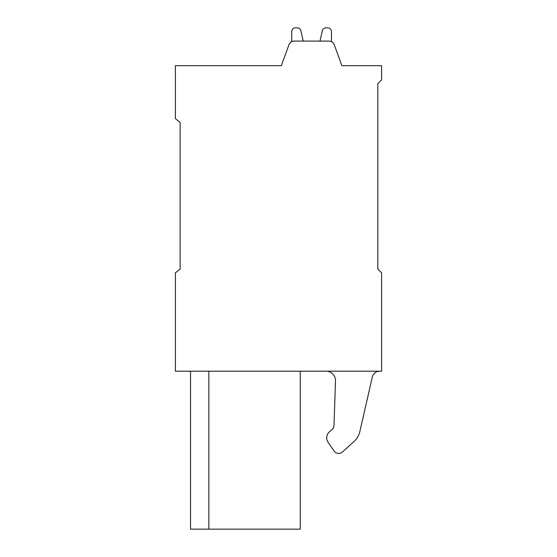 <?xml version="1.0" encoding="UTF-8"?>
<svg xmlns="http://www.w3.org/2000/svg" width="557" height="557" viewBox="0 0 557 557"><rect width="100%" height="100%" fill="white"/><g stroke="black" fill="none" stroke-linecap="round" stroke-linejoin="round"><path stroke-width="0.84" d="M175.399 371.192L381.601 371.192L381.601 272.826L377.813 269.045L377.813 83.654L381.601 79.874L381.601 65.684L341.873 65.684L334.284 44.825A5.674 5.674 0 0 0 328.95 41.093L294.263 41.093A5.674 5.674 0 0 0 288.93 44.825L281.341 65.684L175.399 65.684L175.399 118.655L180.134 122.436L180.134 269.045L175.399 272.826L175.399 371.192M341.873 65.684L334.284 44.825L341.873 65.684M288.93 44.825L281.341 65.684M331.471 31.631L331.471 41.684L331.471 31.631A3.781 3.781 0 0 0 327.683 27.85L325.991 27.85A3.781 3.781 0 0 0 322.294 30.816L320.01 41.093L303.196 41.093L300.912 30.816A3.781 3.781 0 0 0 297.222 27.85L295.523 27.85A3.781 3.781 0 0 0 291.743 31.631L291.743 41.684M320.01 41.093L303.196 41.093L320.01 41.093L303.196 41.093L320.01 41.093L303.196 41.093L300.912 30.816M297.222 27.85L295.523 27.85M327.683 27.85L325.991 27.85M208.84 371.192L208.84 529.15L300.258 529.15L300.258 371.192M208.84 529.15L190.536 529.15L190.536 371.192M372.306 377.075A7.568 7.568 0 0 1 379.686 371.192A7.568 7.568 0 0 0 372.306 377.075L359.843 431.612L372.306 377.075M326.04 371.192A9.455 9.455 0 0 1 335.495 380.967L334.012 425.464A5.674 5.674 0 0 1 332.049 429.565L329.459 431.814A7.944 7.944 0 0 0 328.108 442.314L334.026 450.954A5.674 5.674 0 0 0 342.527 451.943L354.127 441.395A18.917 18.917 0 0 0 359.843 431.612M354.127 441.395L342.527 451.943M334.026 450.954L328.108 442.314M332.049 429.565A5.674 5.674 0 0 0 334.012 425.464"/></g></svg>
